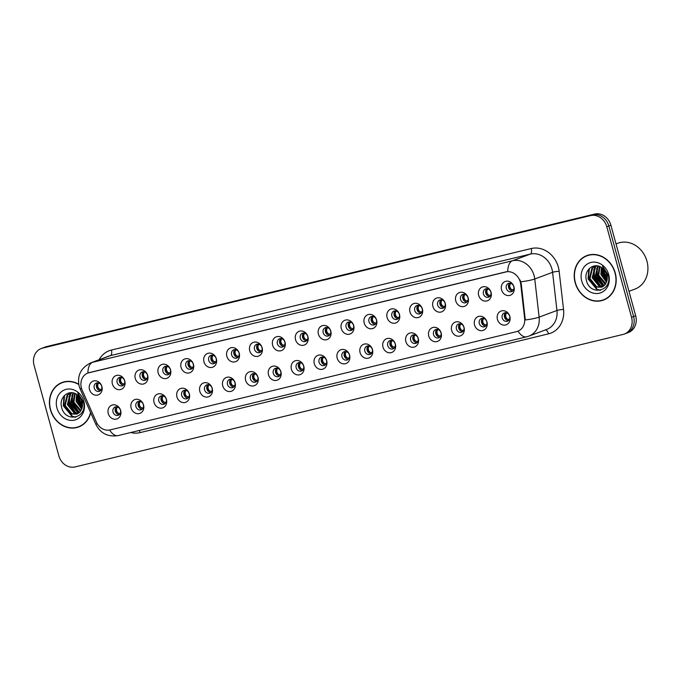 <?xml version="1.0" encoding="UTF-8"?>
<svg xmlns="http://www.w3.org/2000/svg" width="681" height="681" viewBox="0 0 681 681"><rect width="100%" height="100%" fill="white"/><g stroke="black" fill="none" stroke-linecap="round" stroke-linejoin="round"><path stroke-width="1.02" d="M143.555 404.982A7.346 6.367 69.5 0 1 139.29 413.554A7.346 6.367 69.5 0 1 131.152 407.979A7.346 6.367 69.5 0 1 135.417 399.406A7.346 6.367 69.5 0 1 143.555 404.982M135.919 406.523A4.409 3.822 -110.5 0 0 141.18 409.758A4.409 3.822 -110.5 0 0 143.359 404.727A4.409 3.822 -110.5 0 0 138.098 401.501A4.409 3.822 -110.5 0 0 135.919 406.523M166.445 399.449A7.346 6.367 69.5 0 1 162.18 408.021A7.346 6.367 69.5 0 1 154.051 402.445A7.346 6.367 69.5 0 1 158.315 393.873A7.346 6.367 69.5 0 1 166.445 399.449M158.818 400.99A4.409 3.822 -110.5 0 0 164.078 404.216A4.409 3.822 -110.5 0 0 166.249 399.194A4.409 3.822 -110.5 0 0 160.988 395.967A4.409 3.822 -110.5 0 0 158.818 400.99M189.335 393.916A7.346 6.367 69.5 0 1 185.079 402.488A7.346 6.367 69.5 0 1 176.941 396.912A7.346 6.367 69.5 0 1 181.206 388.34A7.346 6.367 69.5 0 1 189.335 393.916M181.708 395.457A4.409 3.822 -110.5 0 0 186.969 398.683A4.409 3.822 -110.5 0 0 189.148 393.661A4.409 3.822 -110.5 0 0 183.879 390.434A4.409 3.822 -110.5 0 0 181.708 395.457M212.234 388.374A7.346 6.367 69.5 0 1 207.969 396.946A7.346 6.367 69.5 0 1 199.831 391.371A7.346 6.367 69.5 0 1 204.096 382.807A7.346 6.367 69.5 0 1 212.234 388.374M204.598 389.924A4.409 3.822 -110.5 0 0 209.859 393.15A4.409 3.822 -110.5 0 0 212.038 388.119A4.409 3.822 -110.5 0 0 206.777 384.893A4.409 3.822 -110.5 0 0 204.598 389.924M235.124 382.841A7.346 6.367 69.5 0 1 230.859 391.413A7.346 6.367 69.5 0 1 222.73 385.838A7.346 6.367 69.5 0 1 226.994 377.265A7.346 6.367 69.5 0 1 235.124 382.841M227.497 384.382A4.409 3.822 -110.5 0 0 232.757 387.608A4.409 3.822 -110.5 0 0 234.928 382.586A4.409 3.822 -110.5 0 0 229.667 379.36A4.409 3.822 -110.5 0 0 227.497 384.382M258.014 377.308A7.346 6.367 69.5 0 1 253.758 385.88A7.346 6.367 69.5 0 1 245.62 380.304A7.346 6.367 69.5 0 1 249.884 371.732A7.346 6.367 69.5 0 1 258.014 377.308M250.387 378.849A4.409 3.822 -110.5 0 0 255.647 382.075A4.409 3.822 -110.5 0 0 257.827 377.053A4.409 3.822 -110.5 0 0 252.557 373.826A4.409 3.822 -110.5 0 0 250.387 378.849M280.912 371.775A7.346 6.367 69.5 0 1 276.648 380.339A7.346 6.367 69.5 0 1 268.51 374.771A7.346 6.367 69.5 0 1 272.775 366.199A7.346 6.367 69.5 0 1 280.912 371.775M273.277 373.316A4.409 3.822 -110.5 0 0 278.538 376.542A4.409 3.822 -110.5 0 0 280.717 371.52A4.409 3.822 -110.5 0 0 275.456 368.285A4.409 3.822 -110.5 0 0 273.277 373.316M303.803 366.233A7.346 6.367 69.5 0 1 299.538 374.805A7.346 6.367 69.5 0 1 291.408 369.23A7.346 6.367 69.5 0 1 295.673 360.658A7.346 6.367 69.5 0 1 303.803 366.233M296.175 367.783A4.409 3.822 -110.5 0 0 301.436 371.009A4.409 3.822 -110.5 0 0 303.607 365.978A4.409 3.822 -110.5 0 0 298.346 362.752A4.409 3.822 -110.5 0 0 296.175 367.783M326.693 360.7A7.346 6.367 69.5 0 1 322.436 369.272A7.346 6.367 69.5 0 1 314.299 363.697A7.346 6.367 69.5 0 1 318.563 355.124A7.346 6.367 69.5 0 1 326.693 360.7M319.066 362.241A4.409 3.822 -110.5 0 0 324.326 365.467A4.409 3.822 -110.5 0 0 326.505 360.445A4.409 3.822 -110.5 0 0 321.236 357.219A4.409 3.822 -110.5 0 0 319.066 362.241M349.591 355.167A7.346 6.367 69.5 0 1 345.327 363.739A7.346 6.367 69.5 0 1 337.189 358.163A7.346 6.367 69.5 0 1 341.453 349.591A7.346 6.367 69.5 0 1 349.591 355.167M341.956 356.708A4.409 3.822 -110.5 0 0 347.216 359.934A4.409 3.822 -110.5 0 0 349.396 354.912A4.409 3.822 -110.5 0 0 344.135 351.685A4.409 3.822 -110.5 0 0 341.956 356.708M372.481 349.625A7.346 6.367 69.5 0 1 368.217 358.197A7.346 6.367 69.5 0 1 360.087 352.63A7.346 6.367 69.5 0 1 364.352 344.058A7.346 6.367 69.5 0 1 372.481 349.625M364.854 351.175A4.409 3.822 -110.5 0 0 370.115 354.401A4.409 3.822 -110.5 0 0 372.286 349.37A4.409 3.822 -110.5 0 0 367.025 346.144A4.409 3.822 -110.5 0 0 364.854 351.175M395.372 344.092A7.346 6.367 69.5 0 1 391.115 352.664A7.346 6.367 69.5 0 1 382.977 347.089A7.346 6.367 69.5 0 1 387.242 338.517A7.346 6.367 69.5 0 1 395.372 344.092M387.744 345.633A4.409 3.822 -110.5 0 0 393.005 348.868A4.409 3.822 -110.5 0 0 395.184 343.837A4.409 3.822 -110.5 0 0 389.915 340.611A4.409 3.822 -110.5 0 0 387.744 345.633M418.27 338.559A7.346 6.367 69.5 0 1 414.005 347.131A7.346 6.367 69.5 0 1 405.867 341.556A7.346 6.367 69.5 0 1 410.132 332.983A7.346 6.367 69.5 0 1 418.27 338.559M410.634 340.1A4.409 3.822 -110.5 0 0 415.895 343.326A4.409 3.822 -110.5 0 0 418.074 338.304A4.409 3.822 -110.5 0 0 412.814 335.078A4.409 3.822 -110.5 0 0 410.634 340.1M441.16 333.026A7.346 6.367 69.5 0 1 436.896 341.598A7.346 6.367 69.5 0 1 428.766 336.022A7.346 6.367 69.5 0 1 433.031 327.45A7.346 6.367 69.5 0 1 441.16 333.026M433.533 334.567A4.409 3.822 -110.5 0 0 438.794 337.793A4.409 3.822 -110.5 0 0 440.965 332.771A4.409 3.822 -110.5 0 0 435.704 329.536A4.409 3.822 -110.5 0 0 433.533 334.567M464.05 327.484A7.346 6.367 69.5 0 1 459.794 336.056A7.346 6.367 69.5 0 1 451.656 330.481A7.346 6.367 69.5 0 1 455.921 321.909A7.346 6.367 69.5 0 1 464.05 327.484M456.423 329.034A4.409 3.822 -110.5 0 0 461.684 332.26A4.409 3.822 -110.5 0 0 463.863 327.229A4.409 3.822 -110.5 0 0 458.594 324.003A4.409 3.822 -110.5 0 0 456.423 329.034M486.949 321.951A7.346 6.367 69.5 0 1 482.684 330.523A7.346 6.367 69.5 0 1 474.546 324.948A7.346 6.367 69.5 0 1 478.811 316.376A7.346 6.367 69.5 0 1 486.949 321.951M479.313 323.492A4.409 3.822 -110.5 0 0 484.574 326.718A4.409 3.822 -110.5 0 0 486.753 321.696A4.409 3.822 -110.5 0 0 481.493 318.47A4.409 3.822 -110.5 0 0 479.313 323.492M509.839 316.418A7.346 6.367 69.5 0 1 505.574 324.99A7.346 6.367 69.5 0 1 497.445 319.415A7.346 6.367 69.5 0 1 501.71 310.842A7.346 6.367 69.5 0 1 509.839 316.418M502.212 317.959A4.409 3.822 -110.5 0 0 507.473 321.185A4.409 3.822 -110.5 0 0 509.643 316.163A4.409 3.822 -110.5 0 0 504.383 312.937A4.409 3.822 -110.5 0 0 502.212 317.959M120.656 410.515A7.346 6.367 69.5 0 1 116.4 419.087A7.346 6.367 69.5 0 1 108.262 413.52A7.346 6.367 69.5 0 1 112.527 404.948A7.346 6.367 69.5 0 1 120.656 410.515M113.029 412.065A4.409 3.822 -110.5 0 0 118.29 415.291A4.409 3.822 -110.5 0 0 120.469 410.26A4.409 3.822 -110.5 0 0 115.2 407.034A4.409 3.822 -110.5 0 0 113.029 412.065M124.776 380.968A7.346 6.367 69.5 0 1 120.511 389.541A7.346 6.367 69.5 0 1 112.382 383.965A7.346 6.367 69.5 0 1 116.647 375.393A7.346 6.367 69.5 0 1 124.776 380.968M117.149 382.509A4.409 3.822 -110.5 0 0 122.41 385.735A4.409 3.822 -110.5 0 0 124.589 380.713A4.409 3.822 -110.5 0 0 119.32 377.487A4.409 3.822 -110.5 0 0 117.149 382.509M147.675 375.435A7.346 6.367 69.5 0 1 143.41 384.007A7.346 6.367 69.5 0 1 135.272 378.432A7.346 6.367 69.5 0 1 139.537 369.86A7.346 6.367 69.5 0 1 147.675 375.435M140.039 376.976A4.409 3.822 -110.5 0 0 145.3 380.202A4.409 3.822 -110.5 0 0 147.479 375.18A4.409 3.822 -110.5 0 0 142.218 371.954A4.409 3.822 -110.5 0 0 140.039 376.976M170.565 369.894A7.346 6.367 69.5 0 1 166.3 378.466A7.346 6.367 69.5 0 1 158.171 372.899A7.346 6.367 69.5 0 1 162.436 364.326A7.346 6.367 69.5 0 1 170.565 369.894M162.929 371.443A4.409 3.822 -110.5 0 0 168.198 374.669A4.409 3.822 -110.5 0 0 170.369 369.638A4.409 3.822 -110.5 0 0 165.108 366.412A4.409 3.822 -110.5 0 0 162.929 371.443M193.455 364.361A7.346 6.367 69.5 0 1 189.19 372.933A7.346 6.367 69.5 0 1 181.061 367.357A7.346 6.367 69.5 0 1 185.326 358.785A7.346 6.367 69.5 0 1 193.455 364.361M185.828 365.901A4.409 3.822 -110.5 0 0 191.089 369.136A4.409 3.822 -110.5 0 0 193.268 364.105A4.409 3.822 -110.5 0 0 187.999 360.879A4.409 3.822 -110.5 0 0 185.828 365.901M216.354 358.827A7.346 6.367 69.5 0 1 212.089 367.399A7.346 6.367 69.5 0 1 203.951 361.824A7.346 6.367 69.5 0 1 208.216 353.252A7.346 6.367 69.5 0 1 216.354 358.827M208.718 360.368A4.409 3.822 -110.5 0 0 213.979 363.594A4.409 3.822 -110.5 0 0 216.158 358.572A4.409 3.822 -110.5 0 0 210.897 355.346A4.409 3.822 -110.5 0 0 208.718 360.368M239.244 353.294A7.346 6.367 69.5 0 1 234.979 361.866A7.346 6.367 69.5 0 1 226.85 356.291A7.346 6.367 69.5 0 1 231.114 347.719A7.346 6.367 69.5 0 1 239.244 353.294M231.608 354.835A4.409 3.822 -110.5 0 0 236.877 358.061A4.409 3.822 -110.5 0 0 239.048 353.039A4.409 3.822 -110.5 0 0 233.787 349.804A4.409 3.822 -110.5 0 0 231.608 354.835M262.134 347.753A7.346 6.367 69.5 0 1 257.878 356.325A7.346 6.367 69.5 0 1 249.74 350.749A7.346 6.367 69.5 0 1 254.004 342.177A7.346 6.367 69.5 0 1 262.134 347.753M254.507 349.302A4.409 3.822 -110.5 0 0 259.767 352.528A4.409 3.822 -110.5 0 0 261.947 347.497A4.409 3.822 -110.5 0 0 256.677 344.271A4.409 3.822 -110.5 0 0 254.507 349.302M285.033 342.22A7.346 6.367 69.5 0 1 280.768 350.792A7.346 6.367 69.5 0 1 272.63 345.216A7.346 6.367 69.5 0 1 276.895 336.644A7.346 6.367 69.5 0 1 285.033 342.22M277.397 343.76A4.409 3.822 -110.5 0 0 282.658 346.987A4.409 3.822 -110.5 0 0 284.837 341.964A4.409 3.822 -110.5 0 0 279.576 338.738A4.409 3.822 -110.5 0 0 277.397 343.76M307.923 336.686A7.346 6.367 69.5 0 1 303.658 345.258A7.346 6.367 69.5 0 1 295.528 339.683A7.346 6.367 69.5 0 1 299.793 331.111A7.346 6.367 69.5 0 1 307.923 336.686M300.287 338.227A4.409 3.822 -110.5 0 0 305.556 341.453A4.409 3.822 -110.5 0 0 307.727 336.431A4.409 3.822 -110.5 0 0 302.466 333.205A4.409 3.822 -110.5 0 0 300.287 338.227M330.813 331.145A7.346 6.367 69.5 0 1 326.557 339.717A7.346 6.367 69.5 0 1 318.419 334.15A7.346 6.367 69.5 0 1 322.683 325.578A7.346 6.367 69.5 0 1 330.813 331.145M323.186 332.694A4.409 3.822 -110.5 0 0 328.446 335.92A4.409 3.822 -110.5 0 0 330.625 330.889A4.409 3.822 -110.5 0 0 325.356 327.663A4.409 3.822 -110.5 0 0 323.186 332.694M353.711 325.612A7.346 6.367 69.5 0 1 349.447 334.184A7.346 6.367 69.5 0 1 341.309 328.608A7.346 6.367 69.5 0 1 345.573 320.036A7.346 6.367 69.5 0 1 353.711 325.612M346.076 327.152A4.409 3.822 -110.5 0 0 351.336 330.387A4.409 3.822 -110.5 0 0 353.516 325.356A4.409 3.822 -110.5 0 0 348.255 322.13A4.409 3.822 -110.5 0 0 346.076 327.152M376.602 320.079A7.346 6.367 69.5 0 1 372.337 328.651A7.346 6.367 69.5 0 1 364.207 323.075A7.346 6.367 69.5 0 1 368.472 314.503A7.346 6.367 69.5 0 1 376.602 320.079M368.966 321.619A4.409 3.822 -110.5 0 0 374.235 324.846A4.409 3.822 -110.5 0 0 376.406 319.823A4.409 3.822 -110.5 0 0 371.145 316.597A4.409 3.822 -110.5 0 0 368.966 321.619M399.492 314.545A7.346 6.367 69.5 0 1 395.235 323.117A7.346 6.367 69.5 0 1 387.097 317.542A7.346 6.367 69.5 0 1 391.362 308.97A7.346 6.367 69.5 0 1 399.492 314.545M391.864 316.086A4.409 3.822 -110.5 0 0 397.125 319.312A4.409 3.822 -110.5 0 0 399.304 314.29A4.409 3.822 -110.5 0 0 394.035 311.055A4.409 3.822 -110.5 0 0 391.864 316.086M422.39 309.004A7.346 6.367 69.5 0 1 418.125 317.576A7.346 6.367 69.5 0 1 409.988 312A7.346 6.367 69.5 0 1 414.252 303.428A7.346 6.367 69.5 0 1 422.39 309.004M414.755 310.553A4.409 3.822 -110.5 0 0 420.015 313.779A4.409 3.822 -110.5 0 0 422.194 308.748A4.409 3.822 -110.5 0 0 416.934 305.522A4.409 3.822 -110.5 0 0 414.755 310.553M445.28 303.471A7.346 6.367 69.5 0 1 441.016 312.043A7.346 6.367 69.5 0 1 432.886 306.467A7.346 6.367 69.5 0 1 437.151 297.895A7.346 6.367 69.5 0 1 445.28 303.471M437.645 305.011A4.409 3.822 -110.5 0 0 442.914 308.238A4.409 3.822 -110.5 0 0 445.085 303.215A4.409 3.822 -110.5 0 0 439.824 299.989A4.409 3.822 -110.5 0 0 437.645 305.011M468.17 297.938A7.346 6.367 69.5 0 1 463.914 306.51A7.346 6.367 69.5 0 1 455.776 300.934A7.346 6.367 69.5 0 1 460.041 292.362A7.346 6.367 69.5 0 1 468.17 297.938M460.543 299.478A4.409 3.822 -110.5 0 0 465.804 302.704A4.409 3.822 -110.5 0 0 467.983 297.682A4.409 3.822 -110.5 0 0 462.714 294.456A4.409 3.822 -110.5 0 0 460.543 299.478M491.069 292.396A7.346 6.367 69.5 0 1 486.804 300.968A7.346 6.367 69.5 0 1 478.666 295.401A7.346 6.367 69.5 0 1 482.931 286.829A7.346 6.367 69.5 0 1 491.069 292.396M483.433 293.945A4.409 3.822 -110.5 0 0 488.694 297.171A4.409 3.822 -110.5 0 0 490.873 292.14A4.409 3.822 -110.5 0 0 485.613 288.914A4.409 3.822 -110.5 0 0 483.433 293.945M513.959 286.863A7.346 6.367 69.5 0 1 509.694 295.435A7.346 6.367 69.5 0 1 501.565 289.859A7.346 6.367 69.5 0 1 505.83 281.287A7.346 6.367 69.5 0 1 513.959 286.863M506.323 288.404A4.409 3.822 -110.5 0 0 511.593 291.638A4.409 3.822 -110.5 0 0 513.763 286.607A4.409 3.822 -110.5 0 0 508.503 283.381A4.409 3.822 -110.5 0 0 506.323 288.404M101.886 386.502A7.346 6.367 69.5 0 1 97.621 395.074A7.346 6.367 69.5 0 1 89.492 389.498A7.346 6.367 69.5 0 1 93.757 380.926A7.346 6.367 69.5 0 1 101.886 386.502M94.25 388.051A4.409 3.822 -110.5 0 0 99.52 391.277A4.409 3.822 -110.5 0 0 101.69 386.246A4.409 3.822 -110.5 0 0 96.43 383.02A4.409 3.822 -110.5 0 0 94.25 388.051M142.244 409.111A4.409 3.822 69.5 0 1 138.209 405.672A4.409 3.822 69.5 0 1 139.324 401.288M165.134 403.578A4.409 3.822 69.5 0 1 161.099 400.139A4.409 3.822 69.5 0 1 162.214 395.755M188.033 398.036A4.409 3.822 69.5 0 1 183.989 394.605A4.409 3.822 69.5 0 1 185.104 390.222M210.923 392.503A4.409 3.822 69.5 0 1 206.888 389.064A4.409 3.822 69.5 0 1 208.003 384.68M233.813 386.97A4.409 3.822 69.5 0 1 229.778 383.531A4.409 3.822 69.5 0 1 230.893 379.147M256.711 381.437A4.409 3.822 69.5 0 1 252.668 377.998A4.409 3.822 69.5 0 1 253.783 373.614M279.602 375.895A4.409 3.822 69.5 0 1 275.567 372.456A4.409 3.822 69.5 0 1 276.682 368.08M302.5 370.362A4.409 3.822 69.5 0 1 298.457 366.923A4.409 3.822 69.5 0 1 299.572 362.539M325.39 364.829A4.409 3.822 69.5 0 1 321.347 361.39A4.409 3.822 69.5 0 1 322.462 357.006M348.28 359.287A4.409 3.822 69.5 0 1 344.245 355.857A4.409 3.822 69.5 0 1 345.361 351.473M371.179 353.754A4.409 3.822 69.5 0 1 367.136 350.315A4.409 3.822 69.5 0 1 368.251 345.931M394.069 348.221A4.409 3.822 69.5 0 1 390.026 344.782A4.409 3.822 69.5 0 1 391.141 340.398M416.959 342.688A4.409 3.822 69.5 0 1 412.924 339.249A4.409 3.822 69.5 0 1 414.039 334.865M439.858 337.146A4.409 3.822 69.5 0 1 435.814 333.707A4.409 3.822 69.5 0 1 436.93 329.332M462.748 331.613A4.409 3.822 69.5 0 1 458.705 328.174A4.409 3.822 69.5 0 1 459.82 323.79M485.638 326.08A4.409 3.822 69.5 0 1 481.603 322.641A4.409 3.822 69.5 0 1 482.718 318.257M508.537 320.547A4.409 3.822 69.5 0 1 504.493 317.108A4.409 3.822 69.5 0 1 505.608 312.724M119.354 414.644A4.409 3.822 69.5 0 1 115.31 411.205A4.409 3.822 69.5 0 1 116.425 406.829M123.474 385.097A4.409 3.822 69.5 0 1 119.43 381.658A4.409 3.822 69.5 0 1 120.546 377.274M146.364 379.555A4.409 3.822 69.5 0 1 142.329 376.125A4.409 3.822 69.5 0 1 143.436 371.741M169.254 374.022A4.409 3.822 69.5 0 1 165.219 370.583A4.409 3.822 69.5 0 1 166.334 366.199M192.153 368.489A4.409 3.822 69.5 0 1 188.109 365.05A4.409 3.822 69.5 0 1 189.224 360.666M215.043 362.956A4.409 3.822 69.5 0 1 211.008 359.517A4.409 3.822 69.5 0 1 212.114 355.133M237.933 357.414A4.409 3.822 69.5 0 1 233.898 353.975A4.409 3.822 69.5 0 1 235.013 349.6M260.832 351.881A4.409 3.822 69.5 0 1 256.788 348.442A4.409 3.822 69.5 0 1 257.903 344.058M283.722 346.348A4.409 3.822 69.5 0 1 279.687 342.909A4.409 3.822 69.5 0 1 280.793 338.525M306.612 340.815A4.409 3.822 69.5 0 1 302.577 337.376A4.409 3.822 69.5 0 1 303.692 332.992M329.51 335.273A4.409 3.822 69.5 0 1 325.467 331.834A4.409 3.822 69.5 0 1 326.582 327.459M352.4 329.74A4.409 3.822 69.5 0 1 348.366 326.301A4.409 3.822 69.5 0 1 349.472 321.917M375.291 324.207A4.409 3.822 69.5 0 1 371.256 320.768A4.409 3.822 69.5 0 1 372.371 316.384M398.189 318.665A4.409 3.822 69.5 0 1 394.146 315.226A4.409 3.822 69.5 0 1 395.261 310.851M421.079 313.132A4.409 3.822 69.5 0 1 417.044 309.693A4.409 3.822 69.5 0 1 418.151 305.309M443.969 307.599A4.409 3.822 69.5 0 1 439.935 304.16A4.409 3.822 69.5 0 1 441.05 299.776M466.868 302.066A4.409 3.822 69.5 0 1 462.825 298.627A4.409 3.822 69.5 0 1 463.94 294.243M489.758 296.524A4.409 3.822 69.5 0 1 485.723 293.085A4.409 3.822 69.5 0 1 486.83 288.71M512.648 290.991A4.409 3.822 69.5 0 1 508.613 287.552A4.409 3.822 69.5 0 1 509.728 283.168M100.575 390.63A4.409 3.822 69.5 0 1 96.54 387.191A4.409 3.822 69.5 0 1 97.655 382.807M82.205 390.247A13.22 11.458 69.5 0 1 81.431 388.076A13.22 11.458 69.5 0 1 87.96 373.001A13.22 11.458 69.5 0 1 89.109 372.652L505.642 271.932A13.22 11.458 69.5 0 1 520.718 284.215L524.651 318.461A13.22 11.458 69.5 0 1 517.688 331.289A13.22 11.458 69.5 0 1 516.538 331.638L110.203 429.89A13.22 11.458 69.5 0 1 96.336 422.024L82.205 390.247M78.715 384.212A23.741 20.583 -110.5 0 0 62.082 382.484A23.741 20.583 -110.5 0 0 50.36 409.562A23.741 20.583 -110.5 0 0 78.715 426.953A23.741 20.583 -110.5 0 0 90.709 412.746M77.447 427.123A23.741 20.583 -110.5 0 0 79.626 426.587M575.164 282.666A23.741 20.583 -110.5 0 0 603.519 300.057A23.741 20.583 -110.5 0 0 615.249 272.979A23.741 20.583 -110.5 0 0 586.886 255.579A23.741 20.583 -110.5 0 0 575.164 282.666M602.251 300.227A23.741 20.583 -110.5 0 0 604.43 299.691M87.909 373.035L507.754 271.523A17.136 8.495 -103.6 0 1 512.418 260.78A19.579 16.974 69.5 0 1 534.108 275.643A19.579 16.974 69.5 0 1 534.755 278.98L539.131 317.133A19.579 16.974 69.5 0 1 528.814 336.142L546.647 329.468A19.579 16.974 -110.5 0 0 556.956 310.468L552.58 272.315A19.579 16.974 -110.5 0 0 551.933 268.978A19.579 16.974 -110.5 0 0 530.244 254.115L110.407 355.635A19.579 16.974 -110.5 0 0 108.705 356.154L90.879 362.82A19.579 16.974 69.5 0 1 92.573 362.301A17.136 8.495 76.4 0 0 87.909 373.026M624.307 334.048L628.418 332.507A14.684 12.735 -110.5 0 0 635.671 315.754L610.9 225.215L608.848 225.99A14.684 12.735 -110.5 0 0 592.581 214.838L44.631 347.336A14.684 12.735 -110.5 0 0 43.363 347.727A14.684 12.735 -110.5 0 1 44.631 347.336L592.581 214.838A14.684 12.735 -110.5 0 1 608.848 225.99L633.611 316.52L608.848 225.99L606.788 226.756A14.684 12.735 -110.5 0 0 590.521 215.613L42.58 348.102A14.684 12.735 -110.5 0 0 41.303 348.493A14.684 12.735 -110.5 0 0 34.05 365.246L58.821 455.785A14.684 12.735 -110.5 0 0 75.089 466.928L623.03 334.439A14.684 12.735 -110.5 0 0 624.307 334.048A14.684 12.735 -110.5 0 0 631.559 317.295L606.788 226.756M626.358 333.273A14.684 12.735 -110.5 0 0 633.611 316.52A14.684 12.735 -110.5 0 1 626.358 333.273M520.063 279.959L521.28 284.011L525.272 319.951A17.136 2.358 -6.5 0 0 539.131 317.133L556.956 310.468A4.895 0.672 173.5 0 1 563.536 309.446A24.473 21.222 69.5 0 1 548.52 333.852L140.048 432.622A24.473 21.222 69.5 0 1 130.743 432.537M587.814 255.264A23.741 20.583 -110.5 0 0 585.822 256.294M63.01 382.16A23.741 20.583 -110.5 0 0 61.018 383.19M610.9 225.215A14.684 12.735 -110.5 0 0 594.632 214.072L46.691 346.561A14.684 12.735 -110.5 0 0 45.414 346.952L41.303 348.493M99.571 389.26C97.8 387.736 97.306 385.914 98.081 383.795L96.583 387.191L99.571 389.26L101.443 389.472M98.881 383.045L98.081 383.795M118.349 413.282C116.579 411.75 116.076 409.928 116.851 407.808L115.353 411.196L118.349 413.282L120.214 413.486M117.66 407.059L116.851 407.808M122.469 383.726C120.699 382.203 120.196 380.373 120.971 378.253L119.481 381.649L122.469 383.726L124.334 383.939M121.78 377.504L120.971 378.253M145.359 378.193C143.589 376.661 143.087 374.839 143.861 372.72L142.372 376.116L145.359 378.193L147.232 378.406M144.67 371.971L143.861 372.72M168.258 372.66C166.479 371.128 165.985 369.306 166.76 367.187L165.262 370.583L168.258 372.66L170.122 372.865M167.56 366.438L166.76 367.187M191.148 367.119C189.378 365.595 188.875 363.765 189.65 361.654L188.16 365.042L191.148 367.119L193.012 367.331M190.459 360.904L189.65 361.654M141.239 407.74C139.469 406.216 138.967 404.395 139.741 402.275L138.252 405.663L141.239 407.74L143.112 407.953M140.55 401.526L139.741 402.275M164.138 402.207C162.359 400.675 161.865 398.853 162.64 396.734L161.142 400.122L164.138 402.207L166.002 402.42M163.449 395.984L162.64 396.734M187.028 396.674C185.258 395.142 184.755 393.32 185.53 391.2L184.032 394.588L187.028 396.674L188.892 396.887M186.339 390.451L185.53 391.2M65.18 381.632A23.494 20.37 -110.5 0 0 63.997 382.024L62.167 382.713A23.494 20.37 -110.5 0 0 50.564 409.511A23.494 20.37 -110.5 0 0 78.63 426.723A23.494 20.37 -110.5 0 0 90.556 412.414M78.766 384.501A23.494 20.37 -110.5 0 0 62.167 382.713M82.375 406.404L78.987 400.275L78.758 395.984M82.461 405.45L79.711 400.002L79.405 396.674M81.669 409.119L76.085 401.356L76.544 394.29M81.882 408.54L76.808 401.083L77.055 394.614M80.724 411.001L79.89 410.728L73.182 402.445L74.663 393.363M80.979 410.592L73.906 402.173L75.114 393.541M79.583 412.388L76.987 411.809L70.279 403.527L73.003 392.886M79.881 412.082L77.711 411.545L71.003 403.254L73.395 392.971M78.306 413.401L74.084 412.899L67.376 404.616L70.007 394.069L71.607 392.716M78.638 413.18L74.808 412.626L68.1 404.344L70.73 393.805L71.922 392.741M81.72 408.983A11.066 9.594 -110.5 0 0 82.026 401.603A11.066 9.594 -110.5 0 0 76.604 394.333C68.764 388.945 59.043 397.346 61.477 406.659C64.601 423.497 87.806 418.381 83.499 402.309L77.719 393.031L82.648 401.552L81.72 408.983L80.043 411.903L76.91 414.099L71.182 413.98L64.474 405.697L67.104 395.159L70.943 392.707L67.828 394.886L65.197 405.433L71.905 413.716L77.276 413.954M56.932 407.979A15.961 13.841 -110.5 0 0 74.604 420.092A15.961 13.841 -110.5 0 0 83.874 401.458A15.961 13.841 -110.5 0 0 66.193 389.345A15.961 13.841 -110.5 0 0 56.932 407.979M78.63 426.723L80.46 426.042A23.494 20.37 -110.5 0 0 81.618 425.565M75.812 417.112L72.526 416.389L63.622 405.638L64.593 395.363M75.889 412.967L69.428 403.467L69.632 395.176M78.792 411.886L72.331 402.386L72.535 394.095M82.137 407.655L78.136 400.215L77.745 395.099M82.239 402.488L81.022 399.057M75.276 417.24L72.16 416.525L63.265 405.774L64.014 395.976M74.884 412.652L69.07 403.603L69.028 396.223M77.787 411.571L71.973 402.522L71.931 395.133M82.035 408.055L77.779 400.351L77.413 394.861M82.41 403.646L80.435 398.044M589.984 254.728A23.494 20.37 -110.5 0 0 588.801 255.128L586.971 255.809A23.494 20.37 -110.5 0 0 575.368 282.615A23.494 20.37 -110.5 0 0 603.434 299.827A23.494 20.37 -110.5 0 0 615.037 273.021A23.494 20.37 -110.5 0 0 586.971 255.809M628.989 291.323L634.862 289.119A24.473 21.222 -110.5 0 0 646.95 261.198A24.473 21.222 -110.5 0 0 617.718 243.27L616.016 243.909M607.18 279.499L603.792 273.379L603.562 269.089M607.265 278.555L604.515 273.107L604.2 269.778M606.473 282.223L600.889 274.46L601.34 267.395M606.686 281.645L601.612 274.188L601.859 267.718M605.528 284.105L604.694 283.832L597.986 275.55L599.467 266.467M605.784 283.688L598.71 275.277L599.91 266.646M604.387 285.492L601.791 284.913L595.083 276.631L597.807 265.99M604.685 285.186L602.515 284.641L595.807 276.358L598.199 266.075M603.111 286.505L598.888 286.003L592.181 277.72L594.802 267.173L596.411 265.82M603.443 286.284L599.612 285.731L592.904 277.448L595.534 266.901L596.718 265.845M606.524 282.087A11.066 9.594 -110.5 0 0 606.831 274.707A11.066 9.594 -110.5 0 0 601.408 267.429C593.568 262.049 583.847 270.451 586.273 279.763C589.405 296.593 612.602 291.485 608.303 275.413L602.523 266.135L607.452 274.656L606.524 282.087L604.847 285.007L601.715 287.203L595.986 287.084L589.278 278.801L591.9 268.263L595.747 265.811L592.632 267.991L590.001 278.529L596.709 286.812L602.072 287.059M581.727 281.083A15.961 13.841 -110.5 0 0 599.408 293.196A15.961 13.841 -110.5 0 0 608.678 274.562A15.961 13.841 -110.5 0 0 590.997 262.449A15.961 13.841 -110.5 0 0 581.727 281.083M603.434 299.827L605.264 299.146A23.494 20.37 -110.5 0 0 606.422 298.67M600.616 290.217L597.331 289.493L588.427 278.742L589.397 268.467M600.693 286.071L594.232 276.571L594.436 268.28M603.596 284.99L597.135 275.49L597.339 267.199M606.941 280.759L602.94 273.319L602.54 268.203M607.035 275.592L605.826 272.153M600.072 290.344L596.965 289.629L588.069 278.878L588.818 269.08M599.689 285.756L593.875 276.707L593.832 269.318M602.591 284.675L596.777 275.626L596.735 268.237M606.839 281.159L602.583 273.456L602.217 267.956M607.214 276.75L605.239 271.149M214.038 361.585C212.268 360.053 211.765 358.232 212.54 356.112L211.05 359.508L214.038 361.585L215.911 361.798M213.349 355.363L212.54 356.112M236.937 356.052C235.158 354.52 234.664 352.698 235.439 350.579L233.941 353.975L236.937 356.052L238.801 356.257M236.239 349.83L235.439 350.579M259.827 350.511C258.056 348.987 257.554 347.165 258.329 345.046L256.839 348.442L259.827 350.511L261.691 350.724M259.138 344.297L258.329 345.046M209.918 391.141C208.148 389.609 207.645 387.787 208.42 385.667L206.93 389.055L209.918 391.141L211.791 391.345M209.229 384.918L208.42 385.667M232.817 385.599C231.038 384.075 230.544 382.245 231.319 380.134L229.82 383.522L232.817 385.599L234.681 385.812M232.127 379.385L231.319 380.134M255.707 380.066C253.936 378.534 253.434 376.712 254.209 374.593L252.711 377.981L255.707 380.066L257.571 380.279M255.017 373.843L254.209 374.593M282.717 344.978C280.947 343.454 280.444 341.624 281.219 339.504L279.729 342.901L282.717 344.978L284.59 345.19M282.028 338.763L281.219 339.504M305.616 339.444C303.837 337.912 303.343 336.091 304.118 333.971L302.619 337.367L305.616 339.444L307.48 339.657M304.918 333.222L304.118 333.971M328.506 333.911C326.735 332.379 326.233 330.557 327.008 328.438L325.518 331.834L328.506 333.911L330.37 334.116M327.816 327.689L327.008 328.438M351.396 328.37C349.625 326.846 349.123 325.016 349.898 322.905L348.408 326.293L351.396 328.37L353.269 328.582M350.706 322.156L349.898 322.905M374.295 322.837C372.516 321.304 372.022 319.483 372.796 317.363L371.298 320.76L374.295 322.837L376.159 323.049M373.597 316.614L372.796 317.363M278.597 374.533C276.826 373.001 276.324 371.179 277.099 369.059L275.609 372.447L278.597 374.533L280.47 374.737M277.908 368.31L277.099 369.059M301.496 368.991C299.717 367.468 299.223 365.646 299.998 363.526L298.499 366.914L301.496 368.991L303.36 369.204M300.806 362.777L299.998 363.526M324.386 363.458C322.615 361.934 322.113 360.104 322.888 357.985L321.389 361.373L324.386 363.458L326.25 363.671M323.696 357.236L322.888 357.985M347.276 357.925C345.505 356.393 345.003 354.571 345.778 352.452L344.288 355.84L347.276 357.925L349.149 358.138M346.586 351.702L345.778 352.452M370.175 352.392C368.395 350.86 367.902 349.038 368.676 346.918L367.178 350.306L370.175 352.392L372.039 352.596M369.485 346.169L368.676 346.918M397.185 317.303C395.414 315.771 394.912 313.95 395.687 311.83L394.197 315.226L397.185 317.303L399.049 317.516M396.495 311.081L395.687 311.83M420.075 311.77C418.304 310.238 417.802 308.416 418.577 306.297L417.087 309.693L420.075 311.77L421.948 311.975M419.385 305.548L418.577 306.297M442.973 306.229C441.194 304.705 440.701 302.875 441.475 300.755L439.977 304.152L442.973 306.229L444.838 306.441M442.275 300.015L441.475 300.755M465.864 300.696C464.093 299.163 463.591 297.342 464.365 295.222L462.876 298.618L465.864 300.696L467.728 300.908M465.174 294.473L464.365 295.222M488.754 295.162C486.983 293.63 486.481 291.808 487.255 289.689L485.766 293.085L488.754 295.162L490.626 295.367M488.064 288.94L487.255 289.689M511.652 289.621C509.873 288.097 509.379 286.275 510.154 284.156L508.656 287.544L511.652 289.621L513.517 289.834M510.954 283.407L510.154 284.156M393.065 346.85C391.294 345.327 390.792 343.496 391.566 341.385L390.068 344.773L393.065 346.85L394.929 347.063M392.375 340.636L391.566 341.385M415.955 341.317C414.184 339.785 413.682 337.963 414.457 335.844L412.967 339.232L415.955 341.317L417.828 341.53M415.265 335.095L414.457 335.844M438.853 335.784C437.074 334.252 436.581 332.43 437.355 330.311L435.857 333.699L438.853 335.784L440.718 335.988M438.164 329.561L437.355 330.311M461.744 330.242C459.973 328.719 459.471 326.897 460.245 324.777L458.747 328.165L461.744 330.242L463.608 330.455M461.054 324.028L460.245 324.777M484.634 324.709C482.863 323.186 482.361 321.355 483.135 319.236L481.646 322.624L484.634 324.709L486.506 324.922M483.944 318.495L483.135 319.236M507.532 319.176C505.753 317.644 505.259 315.822 506.034 313.703L504.536 317.091L507.532 319.176L509.397 319.389M506.843 312.954L506.034 313.703M524.651 318.461L525.213 318.248M520.718 284.215L521.28 284.011M505.642 271.932L506.102 271.762M89.109 372.652L89.56 372.481M531.24 248.539A4.895 2.426 -103.6 0 1 530.244 254.115L512.418 260.78L92.573 362.301L110.407 355.635A4.895 2.426 -103.6 0 0 111.403 350.06L531.24 248.539A24.473 21.222 69.5 0 1 558.352 267.122A24.473 21.222 69.5 0 1 559.161 271.293L563.536 309.446M90.879 362.82C80.928 367.672 77.013 375.452 79.141 386.178L80.162 389.021A17.136 0.596 -24 0 1 81.465 388.179M518.028 331.153A17.136 8.495 76.4 0 0 526.626 336.806L528.814 336.142M526.626 336.806L118.154 435.576A17.136 8.495 -103.6 0 1 109.607 430.017M118.154 435.576C107.99 437.168 100.567 433.448 95.902 424.433A17.136 0.596 -24 0 1 97.162 423.608M520.795 281.806A17.136 2.358 -6.5 0 0 534.755 278.98L552.58 272.315A4.895 0.672 173.5 0 1 559.161 271.293M99.068 359.755A24.473 21.222 69.5 0 1 111.403 350.06M590.521 215.613L594.632 214.072M42.58 348.102L46.691 346.561M631.559 317.295L635.671 315.754M139.171 430.494A4.895 2.426 -103.6 0 1 140.048 432.622M545.447 329.919A4.895 2.426 -103.6 0 1 548.52 333.852M87.96 373.001L88.419 372.83M80.162 389.021L95.902 424.433"/></g></svg>
